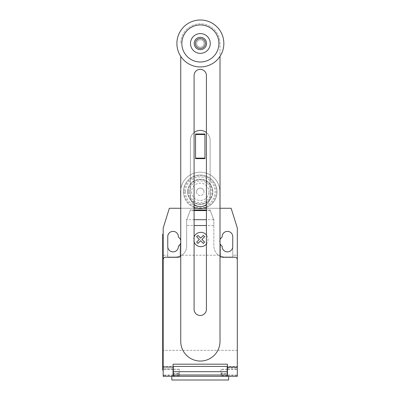 <?xml version="1.0" encoding="UTF-8"?>
<svg xmlns="http://www.w3.org/2000/svg" width="400" height="400" viewBox="0 0 400 400"><rect width="100%" height="100%" fill="white"/><g stroke="black" fill="none" stroke-linecap="round" stroke-linejoin="round"><path stroke-width="0.3" stroke-dasharray="2 1.5" d="M195.55 134L204.94 134L204.94 158.645L195.55 158.645L195.55 134M194.09 204.48A9.885 9.885 0 0 1 190.365 196.745A9.885 9.885 0 0 0 200.245 206.63A9.885 9.885 0 0 0 210.13 196.745L210.13 140.295A9.885 9.885 0 0 0 200.245 130.41A9.885 9.885 0 0 0 190.365 140.295L190.365 196.745L190.365 140.295A9.885 9.885 0 0 1 194.09 132.565M206.405 132.565A9.885 9.885 0 0 1 210.13 140.295L210.13 196.745A9.885 9.885 0 0 1 206.405 204.48M194.09 75.515A6.16 6.16 0 0 1 200.245 69.355A6.16 6.16 0 0 1 206.405 75.515L206.405 309.32A6.16 6.16 0 0 1 200.245 315.48A6.16 6.16 0 0 1 194.09 309.32L194.09 75.515M180.745 56.345L180.745 341.405A19.63 19.63 0 0 0 200.375 361.04A19.63 19.63 0 0 0 220.01 341.405L220.01 43.43A19.63 19.63 0 0 0 200.375 23.8A19.63 19.63 0 0 0 180.745 43.43A19.63 19.63 0 0 1 200.375 23.8A19.63 19.63 0 0 1 220.01 43.43L220.01 56.345M204.08 43.475A3.705 3.705 0 0 1 200.375 47.18A3.705 3.705 0 0 1 196.67 43.475A3.705 3.705 0 0 1 200.375 39.77A3.705 3.705 0 0 1 204.08 43.475A3.705 3.705 0 0 1 200.375 47.18A3.705 3.705 0 0 1 196.67 43.475A3.705 3.705 0 0 1 200.375 39.77A3.705 3.705 0 0 1 204.08 43.475A3.705 3.705 0 0 1 200.375 47.18A3.705 3.705 0 0 1 196.67 43.475A3.705 3.705 0 0 1 200.375 39.77A3.705 3.705 0 0 1 204.08 43.475A3.705 3.705 0 0 1 200.375 47.18A3.705 3.705 0 0 1 196.67 43.475A3.705 3.705 0 0 1 200.375 39.77A3.705 3.705 0 0 1 204.08 43.475M206.555 43.475A6.18 6.18 0 0 1 200.375 49.65A6.18 6.18 0 0 1 194.2 43.475A6.18 6.18 0 0 1 200.375 37.295A6.18 6.18 0 0 1 206.555 43.475M223.85 43.475A23.475 23.475 0 0 1 200.375 66.95A23.475 23.475 0 0 1 176.9 43.475A23.475 23.475 0 0 1 200.375 20A23.475 23.475 0 0 1 223.85 43.475M200.375 24.94A18.535 18.535 0 0 0 181.845 43.475A18.535 18.535 0 0 0 200.375 62.005A18.535 18.535 0 0 0 218.91 43.475A18.535 18.535 0 0 0 200.375 24.94M200.375 33.59A9.885 9.885 0 0 0 190.49 43.475A9.885 9.885 0 0 0 200.375 53.36A9.885 9.885 0 0 0 210.26 43.475A9.885 9.885 0 0 0 200.375 33.59M191.6 191.805A8.65 8.65 0 0 0 200.245 200.455A8.65 8.65 0 0 0 208.895 191.805A8.65 8.65 0 0 1 200.245 200.455A8.65 8.65 0 0 1 191.6 191.805A8.65 8.65 0 0 1 200.245 183.155A8.65 8.65 0 0 1 208.895 191.805A8.65 8.65 0 0 0 200.245 183.155A8.65 8.65 0 0 0 191.6 191.805M196.54 191.805A3.705 3.705 0 0 0 200.245 195.51A3.705 3.705 0 0 0 203.955 191.805A3.705 3.705 0 0 1 200.245 195.51A3.705 3.705 0 0 1 196.54 191.805A3.705 3.705 0 0 1 200.245 188.1A3.705 3.705 0 0 1 203.955 191.805A3.705 3.705 0 0 0 200.245 188.1A3.705 3.705 0 0 0 196.54 191.805M189.33 191.805A10.92 10.92 0 0 0 200.245 202.725A10.92 10.92 0 0 0 211.165 191.805A10.92 10.92 0 0 0 200.245 180.885A10.92 10.92 0 0 0 189.33 191.805M188.15 191.805A12.095 12.095 0 0 0 200.245 203.9A12.095 12.095 0 0 0 212.34 191.805A12.095 12.095 0 0 0 200.245 179.71A12.095 12.095 0 0 0 188.15 191.805M200.245 179.205A12.6 12.6 0 0 0 187.645 191.805A12.6 12.6 0 0 0 200.245 204.405A12.6 12.6 0 0 0 212.85 191.805A12.6 12.6 0 0 0 200.245 179.205A12.6 12.6 0 0 0 187.645 191.805A12.6 12.6 0 0 0 200.245 204.405A12.6 12.6 0 0 0 212.85 191.805A12.6 12.6 0 0 0 200.245 179.205M206.405 207.44A16.805 16.805 0 0 0 200.245 175A16.805 16.805 0 0 0 194.09 207.44M183.445 191.805A16.805 16.805 0 0 0 200.245 208.61A16.805 16.805 0 0 0 217.05 191.805A16.805 16.805 0 0 0 200.245 175A16.805 16.805 0 0 0 183.445 191.805M184.23 191.805A16.02 16.02 0 0 0 200.245 207.825A16.02 16.02 0 0 0 216.265 191.805A16.02 16.02 0 0 0 200.245 175.785A16.02 16.02 0 0 0 184.23 191.805M185.405 191.805A14.84 14.84 0 0 0 200.245 206.645A14.84 14.84 0 0 0 215.085 191.805A14.84 14.84 0 0 0 200.245 176.965A14.84 14.84 0 0 0 185.405 191.805M180.745 189.69A19.62 19.62 0 0 1 201.305 172.215A19.62 19.62 0 0 1 219.865 191.805A19.62 19.62 0 0 0 200.245 172.185A19.62 19.62 0 0 0 180.63 191.805L180.63 208.265L219.865 208.265L219.865 191.805L219.865 208.265L206.405 208.265M203.63 208.265L196.865 208.265M194.09 208.265L180.745 208.265M171.825 380L228.67 380M179.49 373.82L179.49 376.295L173.315 376.295L179.49 376.295L179.49 369.25L179.49 373.82L173.315 373.82L173.315 369.25L173.315 376.295L228.67 376.295L171.825 376.295L173.065 376.295L173.065 369.375L163.18 369.405L163.18 366.41L163.18 375.06A1.235 1.235 0 0 0 164.415 376.295L173.065 376.295L163.18 376.295L163.18 369.405M178.5 372.585L178.5 375.8L178.5 372.585M221.99 372.585L221.99 375.8L221.99 372.585M227.43 375.37L237.31 375.37L237.31 376.295L227.43 376.295L227.43 364.185L173.065 364.185L173.065 366.41L163.18 366.41M186.83 219.7L190.365 209.995L194.09 209.995L190.365 209.995L186.945 219.385L186.655 219.385L186.655 220.175L186.83 219.7L194.09 219.7M213.84 225.53L213.84 246.07L213.84 219.385L213.84 220.175L213.34 218.81L213.84 220.175L213.84 228.03L213.84 220.175L210.13 209.995L206.405 209.995L210.13 209.995L213.84 220.175L213.84 225.53L206.405 225.53M210.345 210.58L206.405 210.58M194.09 210.58L190.15 210.58M186.655 225.53L186.655 220.175L186.655 228.03L186.655 220.175L186.945 219.385L186.655 219.385L186.655 246.07L186.655 225.53L194.09 225.53M180.745 255.895A11.12 11.12 0 0 0 186.655 246.07A11.12 11.12 0 0 1 175.535 257.19L165.655 257.19A2.47 2.47 0 0 0 163.18 259.66L163.18 364.185M237.31 367.385L237.31 259.66A2.47 2.47 0 0 0 234.84 257.19L224.955 257.19A11.12 11.12 0 0 1 213.84 246.07A11.12 11.12 0 0 0 220.01 256.03M227.43 367.645L237.31 367.645L227.18 367.645L227.18 366.41L173.315 366.41L173.315 373.82M227.43 376.295L236.075 376.295L237.31 375.06L237.31 350.35L163.18 350.35L163.18 375.06L164.415 376.295L236.075 376.295A1.235 1.235 0 0 0 237.31 375.06L237.31 366.41L227.43 366.41M227.18 369.25L227.18 376.295L227.18 369.25L221.005 369.25L221.005 376.295L227.18 376.295L227.18 367.645M237.31 366.41L237.31 369.405L227.43 369.405M221.005 369.25L221.005 373.82L227.18 373.82M173.065 367.645L173.315 367.645M173.065 366.41L173.065 369.405M227.18 376.295L221.005 376.295L221.005 373.82M163.18 370.115L162.69 370.115L162.69 365.175L163.18 365.175L163.18 370.115L163.18 234.21L163.18 239.15L162.69 239.15L162.69 365.175M162.69 239.15L162.69 234.21L163.18 234.21M213.34 218.81L210.425 210.805M213.84 219.385L213.55 219.385L213.84 219.385M180.63 208.265L220.01 208.265M220.01 239.69A5.315 5.315 0 0 0 220.01 243.555M180.745 242.68A5.315 5.315 0 0 0 180.745 240.565M180.11 255.215L180.11 244.33L180.11 257.435L180.11 255.215L220.385 255.215L220.385 257.435L232.74 257.435L232.74 255.215L237.31 255.215L237.31 228.03L231.135 208.265L169.36 208.265L163.18 228.03L163.18 350.35L237.31 350.35L237.31 255.215L232.74 255.215L232.74 236.68A5.315 5.315 0 0 0 227.43 231.37A5.315 5.315 0 0 0 222.115 236.68L222.115 237.135A5.315 5.315 0 0 0 220.385 244.33L220.385 255.215L180.11 255.215M167.755 257.435L180.11 257.435L167.755 257.435L167.755 246.565A5.315 5.315 0 0 0 173.065 251.875A5.315 5.315 0 0 0 178.38 246.565L178.38 246.11A5.315 5.315 0 0 0 178.38 237.135L178.38 236.68A5.315 5.315 0 0 0 173.065 231.37A5.315 5.315 0 0 0 167.755 236.68L167.755 257.435M163.18 255.215L167.755 255.215L163.18 255.215M222.115 246.11A5.315 5.315 0 0 1 220.385 244.33L220.385 257.435L232.74 257.435L232.74 246.565A5.315 5.315 0 0 1 227.43 251.875A5.315 5.315 0 0 1 222.115 246.565L222.115 246.11M206.405 244.025A7.18 7.18 0 0 0 206.405 234.975M194.09 237.05A7.18 7.18 0 0 0 194.09 241.95M173.065 375.37L163.18 375.37M213.665 219.7L206.405 219.7M227.43 368.88L237.31 368.88M227.43 368.915L237.31 368.915M221.005 373.45L227.18 373.45M173.315 373.45L179.49 373.45M173.065 368.88L163.18 368.88M163.18 368.915L173.065 368.915M173.315 375.06L163.18 375.06M237.31 375.06L227.18 375.06M173.315 375.8L178.5 375.8M221.99 369.375L227.43 369.375M227.43 375.8L221.99 375.8M179.49 369.25L173.315 369.25M173.315 369.375L178.5 369.375"/><path stroke-width="0.6" d="M204.94 158.125L204.94 134L195.55 134L195.55 158.645L204.94 158.645L204.94 158.125L195.55 158.125M204.94 134.515L195.55 134.515M206.405 204.48A9.885 9.885 0 0 1 194.09 204.48M194.09 132.565A9.885 9.885 0 0 1 206.405 132.565M206.405 75.515A6.16 6.16 0 0 0 200.245 69.355A6.16 6.16 0 0 0 194.09 75.515L194.09 309.32A6.16 6.16 0 0 0 200.245 315.48A6.16 6.16 0 0 0 206.405 309.32L206.405 75.515M220.01 56.345L220.01 341.405A19.63 19.63 0 0 1 200.375 361.04A19.63 19.63 0 0 1 180.745 341.405L180.745 56.345M206.555 43.475A6.18 6.18 0 0 1 200.375 49.65A6.18 6.18 0 0 1 194.2 43.475A6.18 6.18 0 0 1 200.375 37.295A6.18 6.18 0 0 1 206.555 43.475M205.32 43.475A4.94 4.94 0 0 1 200.375 48.415A4.94 4.94 0 0 1 195.435 43.475A4.94 4.94 0 0 1 200.375 38.535A4.94 4.94 0 0 1 205.32 43.475M223.85 43.475A23.475 23.475 0 0 1 200.375 66.95A23.475 23.475 0 0 1 176.9 43.475A23.475 23.475 0 0 1 200.375 20A23.475 23.475 0 0 1 223.85 43.475M200.375 62.005A18.535 18.535 0 0 1 181.845 43.475A18.535 18.535 0 0 1 200.375 24.94A18.535 18.535 0 0 1 218.91 43.475A18.535 18.535 0 0 1 200.375 62.005M200.375 33.59A9.885 9.885 0 0 0 190.49 43.475A9.885 9.885 0 0 0 200.375 53.36A9.885 9.885 0 0 0 210.26 43.475A9.885 9.885 0 0 0 200.375 33.59M194.09 207.44A16.805 16.805 0 0 0 206.405 207.44M180.745 208.265L180.63 191.805A19.62 19.62 0 0 1 180.745 189.69M206.405 208.265L203.63 208.265M196.865 208.265L194.09 208.265M171.825 376.295L171.825 380L228.67 380L228.67 376.295M237.31 369.405L237.31 375.37M206.405 210.58L194.09 210.58M194.09 209.995L206.405 209.995L194.09 209.995M206.405 225.53L194.09 225.53M180.63 208.265L169.36 208.265L163.18 228.03L163.18 259.66A2.47 2.47 0 0 1 165.655 257.19L175.535 257.19A11.12 11.12 0 0 0 180.745 255.895M163.18 259.66L163.18 367.07L173.065 367.07L173.065 364.185L227.43 364.185L227.43 376.295L237.31 376.295L237.31 367.07L227.43 367.07M220.01 256.03A11.12 11.12 0 0 0 224.955 257.19L234.84 257.19A2.47 2.47 0 0 1 237.31 259.66L237.31 367.07M227.18 367.645L227.43 367.645M227.18 371.69L227.18 366.41L173.315 366.41L173.315 374.995L227.18 374.995L227.18 371.69L173.315 371.69M173.065 367.645L173.315 367.645M173.315 374.995L173.315 376.295L227.18 376.295L227.18 374.995M163.18 367.07L163.18 376.295L173.065 376.295L173.065 367.07M227.18 376.295L227.43 376.295M162.69 365.175L162.69 239.15L163.18 239.15L163.18 365.175L162.69 365.175L162.69 370.115L163.18 370.115M163.18 234.21L162.69 234.21L162.69 239.15M220.01 208.265L231.135 208.265L237.31 228.03L237.31 259.66M220.01 243.555A5.315 5.315 0 0 0 222.115 246.11L222.115 246.565A5.315 5.315 0 0 0 227.43 251.875A5.315 5.315 0 0 0 232.74 246.565L232.74 236.68A5.315 5.315 0 0 0 227.43 231.37A5.315 5.315 0 0 0 222.115 236.68L222.115 237.135A5.315 5.315 0 0 0 220.01 239.69M180.745 240.565A5.315 5.315 0 0 0 178.38 237.135L178.38 236.68A5.315 5.315 0 0 0 173.065 231.37A5.315 5.315 0 0 0 167.755 236.68L167.755 246.565A5.315 5.315 0 0 0 173.065 251.875A5.315 5.315 0 0 0 178.38 246.565L178.38 246.11A5.315 5.315 0 0 0 180.745 242.68M204.635 242.115L203.33 243.42L200.64 240.73L197.955 243.42L196.65 242.115L199.34 239.425L196.65 236.735L197.955 235.435L200.64 238.125L203.33 235.435L204.635 236.735L201.95 239.425L204.635 242.115M206.405 234.975A7.18 7.18 0 0 0 194.09 237.05M194.09 241.95A7.18 7.18 0 0 0 206.405 244.025M206.405 219.7L194.09 219.7M227.43 366.41L227.18 366.41M227.18 368.88L227.43 368.88M173.315 366.41L173.065 366.41M173.315 368.88L173.065 368.88M173.065 375.8L173.315 375.8M227.18 369.375L227.43 369.375M227.43 375.8L227.18 375.8M173.065 369.375L173.315 369.375"/></g></svg>
